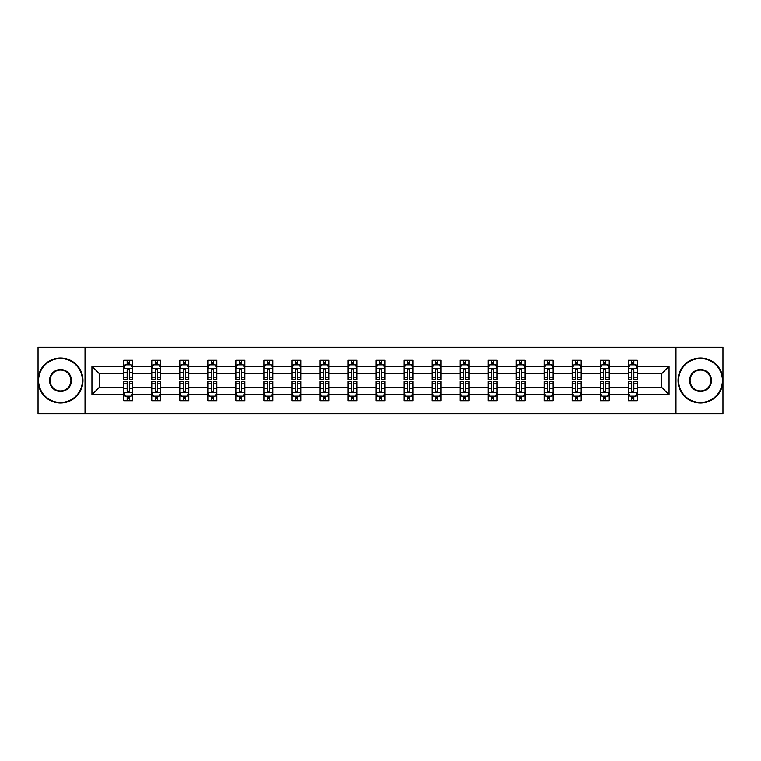 <?xml version="1.0" encoding="UTF-8"?>
<svg xmlns="http://www.w3.org/2000/svg" width="761" height="761" viewBox="0 0 761 761"><rect width="100%" height="100%" fill="white"/><g stroke="black" fill="none" stroke-linecap="round" stroke-linejoin="round"><path stroke-width="1.14" d="M675.968 347.263L38.05 347.263L38.05 413.737L722.95 413.737L722.95 347.263L675.968 347.263L675.968 413.737M637.252 394.693L637.252 387.149L661.499 387.149L669.052 394.693L637.252 394.693L637.252 400.714L633.837 400.714L633.837 396.129M85.032 413.737L85.032 347.263M628.263 394.693L609.219 394.693L609.219 387.149L628.263 387.149L628.263 400.714L637.252 400.714L637.252 395.92L635.559 395.92M609.219 394.693L609.219 400.714L605.804 400.714L605.804 396.129M600.239 394.693L581.195 394.693L581.195 387.149L600.239 387.149L600.239 400.714L609.219 400.714L609.219 395.92L607.535 395.92M581.195 394.693L581.195 400.714L577.78 400.714L577.78 396.129M572.205 394.693L553.161 394.693L553.161 387.149L572.205 387.149L572.205 400.714L581.195 400.714L581.195 395.92L579.502 395.92M553.161 394.693L553.161 400.714L549.746 400.714L549.746 396.129M544.182 394.693L525.138 394.693L525.138 387.149L544.182 387.149L544.182 400.714L553.161 400.714L553.161 395.92L551.478 395.92M525.138 394.693L525.138 400.714L521.723 400.714L521.723 396.129M516.148 394.693L497.104 394.693L497.104 387.149L516.148 387.149L516.148 400.714L525.138 400.714L525.138 395.92L523.444 395.92M497.104 394.693L497.104 400.714L493.689 400.714L493.689 396.129M488.124 394.693L469.08 394.693L469.08 387.149L488.124 387.149L488.124 400.714L497.104 400.714L497.104 395.92L495.421 395.92M469.08 394.693L469.08 400.714L465.665 400.714L465.665 396.129M460.091 394.693L441.047 394.693L441.047 387.149L460.091 387.149L460.091 400.714L469.08 400.714L469.08 395.92L467.387 395.92M441.047 394.693L441.047 400.714L437.632 400.714L437.632 396.129M432.067 394.693L413.023 394.693L413.023 387.149L432.067 387.149L432.067 400.714L441.047 400.714L441.047 395.92L439.363 395.92M413.023 394.693L413.023 400.714L409.608 400.714L409.608 396.129M404.034 394.693L384.99 394.693L384.99 387.149L404.034 387.149L404.034 400.714L413.023 400.714L413.023 395.92L411.33 395.92M384.99 394.693L384.99 400.714L381.575 400.714L381.575 396.129M376.01 394.693L356.966 394.693L356.966 387.149L376.01 387.149L376.01 400.714L384.99 400.714L384.99 395.92L383.306 395.92M356.966 394.693L356.966 400.714L353.551 400.714L353.551 396.129M347.977 394.693L328.933 394.693L328.933 387.149L347.977 387.149L347.977 400.714L356.966 400.714L356.966 395.92L355.273 395.92M328.933 394.693L328.933 400.714L325.518 400.714L325.518 396.129M319.953 394.693L300.909 394.693L300.909 387.149L319.953 387.149L319.953 400.714L328.933 400.714L328.933 395.92L327.249 395.92M300.909 394.693L300.909 400.714L297.494 400.714L297.494 396.129M291.92 394.693L272.876 394.693L272.876 387.149L291.92 387.149L291.92 400.714L300.909 400.714L300.909 395.92L299.216 395.92M272.876 394.693L272.876 400.714L269.461 400.714L269.461 396.129M263.896 394.693L244.852 394.693L244.852 387.149L263.896 387.149L263.896 400.714L272.876 400.714L272.876 395.92L271.192 395.92M244.852 394.693L244.852 400.714L241.437 400.714L241.437 396.129M235.862 394.693L216.818 394.693L216.818 387.149L235.862 387.149L235.862 400.714L244.852 400.714L244.852 395.92L243.159 395.92M216.818 394.693L216.818 400.714L213.403 400.714L213.403 396.129M207.839 394.693L188.795 394.693L188.795 387.149L207.839 387.149L207.839 400.714L216.818 400.714L216.818 395.92L215.135 395.92M188.795 394.693L188.795 400.714L185.38 400.714L185.38 396.129M179.805 394.693L160.761 394.693L160.761 387.149L179.805 387.149L179.805 400.714L188.795 400.714L188.795 395.92L187.101 395.92M160.761 394.693L160.761 400.714L157.346 400.714L157.346 396.129M151.781 394.693L132.737 394.693L132.737 387.149L151.781 387.149L151.781 400.714L160.761 400.714L160.761 395.92L159.078 395.92M132.737 394.693L132.737 400.714L129.322 400.714L129.322 396.129M123.748 394.693L91.948 394.693L91.948 366.307L123.748 366.307L123.748 373.851L99.501 373.851L99.501 387.149L123.748 387.149L123.748 400.714L132.737 400.714L132.737 395.92L131.044 395.92M125.441 365.08L123.748 365.08L123.748 360.286L123.748 366.307M125.365 360.286L132.737 360.286L132.737 366.307L151.781 366.307L151.781 360.286L160.761 360.286L160.761 366.307L179.805 366.307L179.805 360.286L188.795 360.286L188.795 366.307L207.839 366.307L207.839 360.286L216.818 360.286L216.818 366.307L235.862 366.307L235.862 360.286L244.852 360.286L244.852 366.307L263.896 366.307L263.896 360.286L272.876 360.286L272.876 366.307L291.92 366.307L291.92 360.286L300.909 360.286L300.909 366.307L319.953 366.307L319.953 360.286L328.933 360.286L328.933 366.307L347.977 366.307L347.977 360.286L356.966 360.286L356.966 366.307L376.01 366.307L376.01 360.286L384.99 360.286L384.99 366.307L404.034 366.307L404.034 360.286L413.023 360.286L413.023 366.307L432.067 366.307L432.067 360.286L441.047 360.286L441.047 366.307L460.091 366.307L460.091 360.286L469.08 360.286L469.08 366.307L488.124 366.307L488.124 360.286L497.104 360.286L497.104 366.307L516.148 366.307L516.148 360.286L525.138 360.286L525.138 366.307L544.182 366.307L544.182 360.286L553.161 360.286L553.161 366.307L572.205 366.307L572.205 360.286L581.195 360.286L581.195 366.307L600.239 366.307L600.239 360.286L609.219 360.286L609.219 366.307L628.263 366.307L628.263 360.286L637.252 360.286L637.252 366.307L669.052 366.307L669.052 394.693M628.263 366.307L628.263 373.851L609.219 373.851L609.219 366.307M600.239 366.307L600.239 373.851L581.195 373.851L581.195 366.307M572.205 366.307L572.205 373.851L553.161 373.851L553.161 366.307M544.182 366.307L544.182 373.851L525.138 373.851L525.138 366.307M516.148 366.307L516.148 373.851L497.104 373.851L497.104 366.307M488.124 366.307L488.124 373.851L469.08 373.851L469.08 366.307M460.091 366.307L460.091 373.851L441.047 373.851L441.047 366.307M432.067 366.307L432.067 373.851L413.023 373.851L413.023 366.307M404.034 366.307L404.034 373.851L384.99 373.851L384.99 366.307M376.01 366.307L376.01 373.851L356.966 373.851L356.966 366.307M347.977 366.307L347.977 373.851L328.933 373.851L328.933 366.307M319.953 366.307L319.953 373.851L300.909 373.851L300.909 366.307M291.92 366.307L291.92 373.851L272.876 373.851L272.876 366.307M263.896 366.307L263.896 373.851L244.852 373.851L244.852 366.307M235.862 366.307L235.862 373.851L216.818 373.851L216.818 366.307M207.839 366.307L207.839 373.851L188.795 373.851L188.795 366.307M179.805 366.307L179.805 373.851L160.761 373.851L160.761 366.307M151.781 366.307L151.781 373.851L132.737 373.851L132.737 366.307M91.948 366.307L99.501 373.851M661.499 387.149L661.499 373.851L637.252 373.851L637.252 366.307M631.678 364.776L633.837 364.776M603.654 364.776L605.804 364.776M575.62 364.776L577.78 364.776M547.597 364.776L549.746 364.776M519.563 364.776L521.723 364.776M491.539 364.776L493.689 364.776M463.506 364.776L465.665 364.776M435.482 364.776L437.632 364.776M407.449 364.776L409.608 364.776M379.425 364.776L381.575 364.776M351.392 364.776L353.551 364.776M323.368 364.776L325.518 364.776M295.335 364.776L297.494 364.776M267.311 364.776L269.461 364.776M239.277 364.776L241.437 364.776M211.254 364.776L213.403 364.776M183.22 364.776L185.38 364.776M155.196 364.776L157.346 364.776M127.163 364.776L129.322 364.776M127.163 396.224L129.322 396.224M155.196 396.224L157.346 396.224M183.22 396.224L185.38 396.224M211.254 396.224L213.403 396.224M239.277 396.224L241.437 396.224M267.311 396.224L269.461 396.224M295.335 396.224L297.494 396.224M323.368 396.224L325.518 396.224M351.392 396.224L353.551 396.224M379.425 396.224L381.575 396.224M407.449 396.224L409.608 396.224M435.482 396.224L437.632 396.224M463.506 396.224L465.665 396.224M491.539 396.224L493.689 396.224M519.563 396.224L521.723 396.224M547.597 396.224L549.746 396.224M575.62 396.224L577.78 396.224M603.654 396.224L605.804 396.224M631.678 396.224L633.837 396.224M99.501 387.149L91.948 394.693M669.052 366.307L661.499 373.851M129.322 362.626L127.163 362.626M123.748 377.171L123.748 379.425L127.163 379.425L127.163 377.171L123.748 377.171L123.748 373.851M132.737 373.851L132.737 379.425L129.322 379.425L129.322 369.808C128.609 368.429 127.886 368.429 127.163 369.808L127.163 377.171M131.044 365.08L132.737 365.08L132.737 360.286L131.12 360.286M132.737 368.467L130.94 364.871L125.546 364.871L123.748 368.467M123.748 360.286L127.163 360.286L127.163 364.871M129.322 364.871L129.322 360.286L132.737 360.286M127.163 398.374L129.322 398.374M132.737 383.829L132.737 381.575L129.322 381.575L129.322 383.829L132.737 383.829L132.737 387.149M123.748 387.149L123.748 381.575L127.163 381.575L127.163 391.192C127.886 392.571 128.599 392.571 129.322 391.192L129.322 383.829M125.441 395.92L123.748 395.92L123.748 400.714L127.163 400.714L127.163 396.129M123.748 392.533L125.546 396.129L130.94 396.129L132.737 392.533M131.12 400.714L132.737 400.714M60.509 358.583A21.917 21.917 0 0 0 38.592 380.5A21.917 21.917 0 0 0 60.509 402.417A21.917 21.917 0 0 0 82.426 380.5A21.917 21.917 0 0 0 60.509 358.583M60.509 402.959A22.459 22.459 0 0 1 38.05 380.5A22.459 22.459 0 0 1 60.509 358.041A22.459 22.459 0 0 1 82.968 380.5A22.459 22.459 0 0 1 60.509 402.959M60.509 369.542A10.958 10.958 0 0 1 71.467 380.5A10.958 10.958 0 0 1 60.509 391.458A10.958 10.958 0 0 1 49.551 380.5A10.958 10.958 0 0 1 60.509 369.542M60.509 390.916A10.416 10.416 0 0 0 70.925 380.5A10.416 10.416 0 0 0 60.509 370.084A10.416 10.416 0 0 0 50.083 380.5A10.416 10.416 0 0 0 60.509 390.916M700.491 358.583A21.917 21.917 0 0 0 678.574 380.5A21.917 21.917 0 0 0 700.491 402.417A21.917 21.917 0 0 0 722.408 380.5A21.917 21.917 0 0 0 700.491 358.583M700.491 402.959A22.459 22.459 0 0 1 678.032 380.5A22.459 22.459 0 0 1 700.491 358.041A22.459 22.459 0 0 1 722.95 380.5A22.459 22.459 0 0 1 700.491 402.959M700.491 369.542A10.958 10.958 0 0 1 711.449 380.5A10.958 10.958 0 0 1 700.491 391.458A10.958 10.958 0 0 1 689.533 380.5A10.958 10.958 0 0 1 700.491 369.542M700.491 390.916A10.416 10.416 0 0 0 710.917 380.5A10.416 10.416 0 0 0 700.491 370.084A10.416 10.416 0 0 0 690.075 380.5A10.416 10.416 0 0 0 700.491 390.916M157.346 362.626L155.196 362.626M153.465 365.08L151.781 365.08L151.781 360.286L155.196 360.286L155.196 364.871M151.781 377.171L151.781 379.425L155.196 379.425L155.196 377.171L151.781 377.171L151.781 373.851M160.761 373.851L160.761 379.425L157.346 379.425L157.346 369.808C156.633 368.429 155.91 368.429 155.196 369.808L155.196 377.171M159.078 365.08L160.761 365.08L160.761 360.286L159.144 360.286M160.761 368.467L158.963 364.871L153.579 364.871L151.781 368.467M157.346 364.871L157.346 360.286L160.761 360.286M153.399 360.286L151.781 360.286M185.38 362.626L183.22 362.626M181.499 365.08L179.805 365.08L179.805 360.286L183.22 360.286L183.22 364.871M179.805 377.171L179.805 379.425L183.22 379.425L183.22 377.171L179.805 377.171L179.805 373.851M188.795 373.851L188.795 379.425L185.38 379.425L185.38 369.808C184.657 368.429 183.943 368.429 183.22 369.808L183.22 377.171M187.101 365.08L188.795 365.08L188.795 360.286L187.177 360.286M188.795 368.467L186.997 364.871L181.603 364.871L179.805 368.467M185.38 364.871L185.38 360.286L188.795 360.286M181.422 360.286L179.805 360.286M155.196 398.374L157.346 398.374M160.761 383.829L160.761 381.575L157.346 381.575L157.346 383.829L160.761 383.829L160.761 387.149M151.781 387.149L151.781 381.575L155.196 381.575L155.196 391.192C155.91 392.571 156.633 392.571 157.346 391.192L157.346 383.829M153.465 395.92L151.781 395.92L151.781 400.714L155.196 400.714L155.196 396.129M151.781 392.533L153.579 396.129L158.963 396.129L160.761 392.533M159.144 400.714L160.761 400.714M183.22 398.374L185.38 398.374M188.795 383.829L188.795 381.575L185.38 381.575L185.38 383.829L188.795 383.829L188.795 387.149M179.805 387.149L179.805 381.575L183.22 381.575L183.22 391.192C183.943 392.571 184.657 392.571 185.38 391.192L185.38 383.829M181.499 395.92L179.805 395.92L179.805 400.714L183.22 400.714L183.22 396.129M179.805 392.533L181.603 396.129L186.997 396.129L188.795 392.533M187.177 400.714L188.795 400.714M213.403 362.626L211.254 362.626M209.522 365.08L207.839 365.08L207.839 360.286L211.254 360.286L211.254 364.871M207.839 377.171L207.839 379.425L211.254 379.425L211.254 377.171L207.839 377.171L207.839 373.851M216.818 373.851L216.818 379.425L213.403 379.425L213.403 369.808C212.69 368.429 211.967 368.429 211.254 369.808L211.254 377.171M215.135 365.08L216.818 365.08L216.818 360.286L215.201 360.286M216.818 368.467L215.021 364.871L209.636 364.871L207.839 368.467M213.403 364.871L213.403 360.286L216.818 360.286M209.456 360.286L207.839 360.286M211.254 398.374L213.403 398.374M216.818 383.829L216.818 381.575L213.403 381.575L213.403 383.829L216.818 383.829L216.818 387.149M207.839 387.149L207.839 381.575L211.254 381.575L211.254 391.192C211.967 392.571 212.69 392.571 213.403 391.192L213.403 383.829M209.522 395.92L207.839 395.92L207.839 400.714L211.254 400.714L211.254 396.129M207.839 392.533L209.636 396.129L215.021 396.129L216.818 392.533M215.201 400.714L216.818 400.714M241.437 362.626L239.277 362.626M237.556 365.08L235.862 365.08L235.862 360.286L239.277 360.286L239.277 364.871M235.862 377.171L235.862 379.425L239.277 379.425L239.277 377.171L235.862 377.171L235.862 373.851M244.852 373.851L244.852 379.425L241.437 379.425L241.437 369.808C240.714 368.429 240 368.429 239.277 369.808L239.277 377.171M243.159 365.08L244.852 365.08L244.852 360.286L243.235 360.286M244.852 368.467L243.054 364.871L237.66 364.871L235.862 368.467M241.437 364.871L241.437 360.286L244.852 360.286M237.48 360.286L235.862 360.286M239.277 398.374L241.437 398.374M244.852 383.829L244.852 381.575L241.437 381.575L241.437 383.829L244.852 383.829L244.852 387.149M235.862 387.149L235.862 381.575L239.277 381.575L239.277 391.192C240 392.571 240.714 392.571 241.437 391.192L241.437 383.829M237.556 395.92L235.862 395.92L235.862 400.714L239.277 400.714L239.277 396.129M235.862 392.533L237.66 396.129L243.054 396.129L244.852 392.533M243.235 400.714L244.852 400.714M269.461 362.626L267.311 362.626M265.579 365.08L263.896 365.08L263.896 360.286L267.311 360.286L267.311 364.871M263.896 377.171L263.896 379.425L267.311 379.425L267.311 377.171L263.896 377.171L263.896 373.851M272.876 373.851L272.876 379.425L269.461 379.425L269.461 369.808C268.747 368.429 268.024 368.429 267.311 369.808L267.311 377.171M271.192 365.08L272.876 365.08L272.876 360.286L271.258 360.286M272.876 368.467L271.078 364.871L265.694 364.871L263.896 368.467M269.461 364.871L269.461 360.286L272.876 360.286M265.513 360.286L263.896 360.286M267.311 398.374L269.461 398.374M272.876 383.829L272.876 381.575L269.461 381.575L269.461 383.829L272.876 383.829L272.876 387.149M263.896 387.149L263.896 381.575L267.311 381.575L267.311 391.192C268.024 392.571 268.747 392.571 269.461 391.192L269.461 383.829M265.579 395.92L263.896 395.92L263.896 400.714L267.311 400.714L267.311 396.129M263.896 392.533L265.694 396.129L271.078 396.129L272.876 392.533M271.258 400.714L272.876 400.714M297.494 362.626L295.335 362.626M293.613 365.08L291.92 365.08L291.92 360.286L295.335 360.286L295.335 364.871M291.92 377.171L291.92 379.425L295.335 379.425L295.335 377.171L291.92 377.171L291.92 373.851M300.909 373.851L300.909 379.425L297.494 379.425L297.494 369.808C296.771 368.429 296.058 368.429 295.335 369.808L295.335 377.171M299.216 365.08L300.909 365.08L300.909 360.286L299.292 360.286M300.909 368.467L299.111 364.871L293.717 364.871L291.92 368.467M297.494 364.871L297.494 360.286L300.909 360.286M293.537 360.286L291.92 360.286M295.335 398.374L297.494 398.374M300.909 383.829L300.909 381.575L297.494 381.575L297.494 383.829L300.909 383.829L300.909 387.149M291.92 387.149L291.92 381.575L295.335 381.575L295.335 391.192C296.058 392.571 296.771 392.571 297.494 391.192L297.494 383.829M293.613 395.92L291.92 395.92L291.92 400.714L295.335 400.714L295.335 396.129M291.92 392.533L293.717 396.129L299.111 396.129L300.909 392.533M299.292 400.714L300.909 400.714M325.518 362.626L323.368 362.626M321.637 365.08L319.953 365.08L319.953 360.286L323.368 360.286L323.368 364.871M319.953 377.171L319.953 379.425L323.368 379.425L323.368 377.171L319.953 377.171L319.953 373.851M328.933 373.851L328.933 379.425L325.518 379.425L325.518 369.808C324.804 368.429 324.081 368.429 323.368 369.808L323.368 377.171M327.249 365.08L328.933 365.08L328.933 360.286L327.316 360.286M328.933 368.467L327.135 364.871L321.751 364.871L319.953 368.467M325.518 364.871L325.518 360.286L328.933 360.286M321.57 360.286L319.953 360.286M323.368 398.374L325.518 398.374M328.933 383.829L328.933 381.575L325.518 381.575L325.518 383.829L328.933 383.829L328.933 387.149M319.953 387.149L319.953 381.575L323.368 381.575L323.368 391.192C324.081 392.571 324.804 392.571 325.518 391.192L325.518 383.829M321.637 395.92L319.953 395.92L319.953 400.714L323.368 400.714L323.368 396.129M319.953 392.533L321.751 396.129L327.135 396.129L328.933 392.533M327.316 400.714L328.933 400.714M353.551 362.626L351.392 362.626M349.67 365.08L347.977 365.08L347.977 360.286L351.392 360.286L351.392 364.871M347.977 377.171L347.977 379.425L351.392 379.425L351.392 377.171L347.977 377.171L347.977 373.851M356.966 373.851L356.966 379.425L353.551 379.425L353.551 369.808C352.828 368.429 352.115 368.429 351.392 369.808L351.392 377.171M355.273 365.08L356.966 365.08L356.966 360.286L355.349 360.286M356.966 368.467L355.168 364.871L349.775 364.871L347.977 368.467M353.551 364.871L353.551 360.286L356.966 360.286M349.594 360.286L347.977 360.286M351.392 398.374L353.551 398.374M356.966 383.829L356.966 381.575L353.551 381.575L353.551 383.829L356.966 383.829L356.966 387.149M347.977 387.149L347.977 381.575L351.392 381.575L351.392 391.192C352.115 392.571 352.828 392.571 353.551 391.192L353.551 383.829M349.67 395.92L347.977 395.92L347.977 400.714L351.392 400.714L351.392 396.129M347.977 392.533L349.775 396.129L355.168 396.129L356.966 392.533M355.349 400.714L356.966 400.714M381.575 362.626L379.425 362.626M377.694 365.08L376.01 365.08L376.01 360.286L379.425 360.286L379.425 364.871M376.01 377.171L376.01 379.425L379.425 379.425L379.425 377.171L376.01 377.171L376.01 373.851M384.99 373.851L384.99 379.425L381.575 379.425L381.575 369.808C380.861 368.429 380.139 368.429 379.425 369.808L379.425 377.171M383.306 365.08L384.99 365.08L384.99 360.286L383.373 360.286M384.99 368.467L383.192 364.871L377.808 364.871L376.01 368.467M381.575 364.871L381.575 360.286L384.99 360.286M377.627 360.286L376.01 360.286M409.608 362.626L407.449 362.626M405.727 365.08L404.034 365.08L404.034 360.286L407.449 360.286L407.449 364.871M404.034 377.171L404.034 379.425L407.449 379.425L407.449 377.171L404.034 377.171L404.034 373.851M413.023 373.851L413.023 379.425L409.608 379.425L409.608 369.808C408.885 368.429 408.172 368.429 407.449 369.808L407.449 377.171M411.33 365.08L413.023 365.08L413.023 360.286L411.406 360.286M413.023 368.467L411.225 364.871L405.832 364.871L404.034 368.467M409.608 364.871L409.608 360.286L413.023 360.286M405.651 360.286L404.034 360.286M437.632 362.626L435.482 362.626M433.751 365.08L432.067 365.08L432.067 360.286L435.482 360.286L435.482 364.871M432.067 377.171L432.067 379.425L435.482 379.425L435.482 377.171L432.067 377.171L432.067 373.851M441.047 373.851L441.047 379.425L437.632 379.425L437.632 369.808C436.919 368.429 436.196 368.429 435.482 369.808L435.482 377.171M439.363 365.08L441.047 365.08L441.047 360.286L439.43 360.286M441.047 368.467L439.249 364.871L433.865 364.871L432.067 368.467M437.632 364.871L437.632 360.286L441.047 360.286M433.684 360.286L432.067 360.286M465.665 362.626L463.506 362.626M461.784 365.08L460.091 365.08L460.091 360.286L463.506 360.286L463.506 364.871M460.091 377.171L460.091 379.425L463.506 379.425L463.506 377.171L460.091 377.171L460.091 373.851M469.08 373.851L469.08 379.425L465.665 379.425L465.665 369.808C464.942 368.429 464.229 368.429 463.506 369.808L463.506 377.171M467.387 365.08L469.08 365.08L469.08 360.286L467.463 360.286M469.08 368.467L467.283 364.871L461.889 364.871L460.091 368.467M465.665 364.871L465.665 360.286L469.08 360.286M461.708 360.286L460.091 360.286M493.689 362.626L491.539 362.626M489.808 365.08L488.124 365.08L488.124 360.286L491.539 360.286L491.539 364.871M488.124 377.171L488.124 379.425L491.539 379.425L491.539 377.171L488.124 377.171L488.124 373.851M497.104 373.851L497.104 379.425L493.689 379.425L493.689 369.808C492.976 368.429 492.253 368.429 491.539 369.808L491.539 377.171M495.421 365.08L497.104 365.08L497.104 360.286L495.487 360.286M497.104 368.467L495.306 364.871L489.922 364.871L488.124 368.467M493.689 364.871L493.689 360.286L497.104 360.286M489.742 360.286L488.124 360.286M521.723 362.626L519.563 362.626M517.841 365.08L516.148 365.08L516.148 360.286L519.563 360.286L519.563 364.871M516.148 377.171L516.148 379.425L519.563 379.425L519.563 377.171L516.148 377.171L516.148 373.851M525.138 373.851L525.138 379.425L521.723 379.425L521.723 369.808C521 368.429 520.286 368.429 519.563 369.808L519.563 377.171M523.444 365.08L525.138 365.08L525.138 360.286L523.52 360.286M525.138 368.467L523.34 364.871L517.946 364.871L516.148 368.467M521.723 364.871L521.723 360.286L525.138 360.286M517.765 360.286L516.148 360.286M379.425 398.374L381.575 398.374M384.99 383.829L384.99 381.575L381.575 381.575L381.575 383.829L384.99 383.829L384.99 387.149M376.01 387.149L376.01 381.575L379.425 381.575L379.425 391.192C380.139 392.571 380.861 392.571 381.575 391.192L381.575 383.829M377.694 395.92L376.01 395.92L376.01 400.714L379.425 400.714L379.425 396.129M376.01 392.533L377.808 396.129L383.192 396.129L384.99 392.533M383.373 400.714L384.99 400.714M407.449 398.374L409.608 398.374M413.023 383.829L413.023 381.575L409.608 381.575L409.608 383.829L413.023 383.829L413.023 387.149M404.034 387.149L404.034 381.575L407.449 381.575L407.449 391.192C408.172 392.571 408.885 392.571 409.608 391.192L409.608 383.829M405.727 395.92L404.034 395.92L404.034 400.714L407.449 400.714L407.449 396.129M404.034 392.533L405.832 396.129L411.225 396.129L413.023 392.533M411.406 400.714L413.023 400.714M435.482 398.374L437.632 398.374M441.047 383.829L441.047 381.575L437.632 381.575L437.632 383.829L441.047 383.829L441.047 387.149M432.067 387.149L432.067 381.575L435.482 381.575L435.482 391.192C436.196 392.571 436.919 392.571 437.632 391.192L437.632 383.829M433.751 395.92L432.067 395.92L432.067 400.714L435.482 400.714L435.482 396.129M432.067 392.533L433.865 396.129L439.249 396.129L441.047 392.533M439.43 400.714L441.047 400.714M463.506 398.374L465.665 398.374M469.08 383.829L469.08 381.575L465.665 381.575L465.665 383.829L469.08 383.829L469.08 387.149M460.091 387.149L460.091 381.575L463.506 381.575L463.506 391.192C464.229 392.571 464.942 392.571 465.665 391.192L465.665 383.829M461.784 395.92L460.091 395.92L460.091 400.714L463.506 400.714L463.506 396.129M460.091 392.533L461.889 396.129L467.283 396.129L469.08 392.533M467.463 400.714L469.08 400.714M491.539 398.374L493.689 398.374M497.104 383.829L497.104 381.575L493.689 381.575L493.689 383.829L497.104 383.829L497.104 387.149M488.124 387.149L488.124 381.575L491.539 381.575L491.539 391.192C492.253 392.571 492.976 392.571 493.689 391.192L493.689 383.829M489.808 395.92L488.124 395.92L488.124 400.714L491.539 400.714L491.539 396.129M488.124 392.533L489.922 396.129L495.306 396.129L497.104 392.533M495.487 400.714L497.104 400.714M519.563 398.374L521.723 398.374M525.138 383.829L525.138 381.575L521.723 381.575L521.723 383.829L525.138 383.829L525.138 387.149M516.148 387.149L516.148 381.575L519.563 381.575L519.563 391.192C520.286 392.571 521 392.571 521.723 391.192L521.723 383.829M517.841 395.92L516.148 395.92L516.148 400.714L519.563 400.714L519.563 396.129M516.148 392.533L517.946 396.129L523.34 396.129L525.138 392.533M523.52 400.714L525.138 400.714M549.746 362.626L547.597 362.626M545.865 365.08L544.182 365.08L544.182 360.286L547.597 360.286L547.597 364.871M544.182 377.171L544.182 379.425L547.597 379.425L547.597 377.171L544.182 377.171L544.182 373.851M553.161 373.851L553.161 379.425L549.746 379.425L549.746 369.808C549.033 368.429 548.31 368.429 547.597 369.808L547.597 377.171M551.478 365.08L553.161 365.08L553.161 360.286L551.544 360.286M553.161 368.467L551.364 364.871L545.979 364.871L544.182 368.467M549.746 364.871L549.746 360.286L553.161 360.286M545.799 360.286L544.182 360.286M547.597 398.374L549.746 398.374M553.161 383.829L553.161 381.575L549.746 381.575L549.746 383.829L553.161 383.829L553.161 387.149M544.182 387.149L544.182 381.575L547.597 381.575L547.597 391.192C548.31 392.571 549.033 392.571 549.746 391.192L549.746 383.829M545.865 395.92L544.182 395.92L544.182 400.714L547.597 400.714L547.597 396.129M544.182 392.533L545.979 396.129L551.364 396.129L553.161 392.533M551.544 400.714L553.161 400.714M577.78 362.626L575.62 362.626M573.899 365.08L572.205 365.08L572.205 360.286L575.62 360.286L575.62 364.871M572.205 377.171L572.205 379.425L575.62 379.425L575.62 377.171L572.205 377.171L572.205 373.851M581.195 373.851L581.195 379.425L577.78 379.425L577.78 369.808C577.057 368.429 576.343 368.429 575.62 369.808L575.62 377.171M579.502 365.08L581.195 365.08L581.195 360.286L579.578 360.286M581.195 368.467L579.397 364.871L574.003 364.871L572.205 368.467M577.78 364.871L577.78 360.286L581.195 360.286M573.823 360.286L572.205 360.286M575.62 398.374L577.78 398.374M581.195 383.829L581.195 381.575L577.78 381.575L577.78 383.829L581.195 383.829L581.195 387.149M572.205 387.149L572.205 381.575L575.62 381.575L575.62 391.192C576.343 392.571 577.057 392.571 577.78 391.192L577.78 383.829M573.899 395.92L572.205 395.92L572.205 400.714L575.62 400.714L575.62 396.129M572.205 392.533L574.003 396.129L579.397 396.129L581.195 392.533M579.578 400.714L581.195 400.714M605.804 362.626L603.654 362.626M601.922 365.08L600.239 365.08L600.239 360.286L603.654 360.286L603.654 364.871M600.239 377.171L600.239 379.425L603.654 379.425L603.654 377.171L600.239 377.171L600.239 373.851M609.219 373.851L609.219 379.425L605.804 379.425L605.804 369.808C605.09 368.429 604.367 368.429 603.654 369.808L603.654 377.171M607.535 365.08L609.219 365.08L609.219 360.286L607.601 360.286M609.219 368.467L607.421 364.871L602.037 364.871L600.239 368.467M605.804 364.871L605.804 360.286L609.219 360.286M601.856 360.286L600.239 360.286M603.654 398.374L605.804 398.374M609.219 383.829L609.219 381.575L605.804 381.575L605.804 383.829L609.219 383.829L609.219 387.149M600.239 387.149L600.239 381.575L603.654 381.575L603.654 391.192C604.367 392.571 605.09 392.571 605.804 391.192L605.804 383.829M601.922 395.92L600.239 395.92L600.239 400.714L603.654 400.714L603.654 396.129M600.239 392.533L602.037 396.129L607.421 396.129L609.219 392.533M607.601 400.714L609.219 400.714M633.837 362.626L631.678 362.626M629.956 365.08L628.263 365.08L628.263 360.286L631.678 360.286L631.678 364.871M628.263 377.171L628.263 379.425L631.678 379.425L631.678 377.171L628.263 377.171L628.263 373.851M637.252 373.851L637.252 379.425L633.837 379.425L633.837 369.808C633.114 368.429 632.401 368.429 631.678 369.808L631.678 377.171M635.559 365.08L637.252 365.08L637.252 360.286L635.635 360.286M637.252 368.467L635.454 364.871L630.06 364.871L628.263 368.467M633.837 364.871L633.837 360.286L637.252 360.286M629.88 360.286L628.263 360.286M631.678 398.374L633.837 398.374M637.252 383.829L637.252 381.575L633.837 381.575L633.837 383.829L637.252 383.829L637.252 387.149M628.263 387.149L628.263 381.575L631.678 381.575L631.678 391.192C632.391 392.571 633.114 392.571 633.837 391.192L633.837 383.829M629.956 395.92L628.263 395.92L628.263 400.714L631.678 400.714L631.678 396.129M628.263 392.533L630.06 396.129L635.454 396.129L637.252 392.533M635.635 400.714L637.252 400.714M132.69 368.372L123.796 368.372M132.737 377.171L129.322 377.171M127.163 372.357L123.748 372.357M132.737 372.357L129.322 372.357M129.322 363.768L127.163 363.768M123.796 392.628L132.69 392.628M123.748 383.829L127.163 383.829M129.322 388.643L132.737 388.643M123.748 388.643L127.163 388.643M127.163 397.232L129.322 397.232M160.723 368.372L151.829 368.372M160.761 377.171L157.346 377.171M155.196 372.357L151.781 372.357M160.761 372.357L157.346 372.357M157.346 363.768L155.196 363.768M188.747 368.372L179.853 368.372M188.795 377.171L185.38 377.171M183.22 372.357L179.805 372.357M188.795 372.357L185.38 372.357M185.38 363.768L183.22 363.768M151.829 392.628L160.723 392.628M151.781 383.829L155.196 383.829M157.346 388.643L160.761 388.643M151.781 388.643L155.196 388.643M155.196 397.232L157.346 397.232M179.853 392.628L188.747 392.628M179.805 383.829L183.22 383.829M185.38 388.643L188.795 388.643M179.805 388.643L183.22 388.643M183.22 397.232L185.38 397.232M216.78 368.372L207.886 368.372M216.818 377.171L213.403 377.171M211.254 372.357L207.839 372.357M216.818 372.357L213.403 372.357M213.403 363.768L211.254 363.768M207.886 392.628L216.78 392.628M207.839 383.829L211.254 383.829M213.403 388.643L216.818 388.643M207.839 388.643L211.254 388.643M211.254 397.232L213.403 397.232M244.804 368.372L235.91 368.372M244.852 377.171L241.437 377.171M239.277 372.357L235.862 372.357M244.852 372.357L241.437 372.357M241.437 363.768L239.277 363.768M235.91 392.628L244.804 392.628M235.862 383.829L239.277 383.829M241.437 388.643L244.852 388.643M235.862 388.643L239.277 388.643M239.277 397.232L241.437 397.232M272.838 368.372L263.943 368.372M272.876 377.171L269.461 377.171M267.311 372.357L263.896 372.357M272.876 372.357L269.461 372.357M269.461 363.768L267.311 363.768M263.943 392.628L272.838 392.628M263.896 383.829L267.311 383.829M269.461 388.643L272.876 388.643M263.896 388.643L267.311 388.643M267.311 397.232L269.461 397.232M300.861 368.372L291.967 368.372M300.909 377.171L297.494 377.171M295.335 372.357L291.92 372.357M300.909 372.357L297.494 372.357M297.494 363.768L295.335 363.768M291.967 392.628L300.861 392.628M291.92 383.829L295.335 383.829M297.494 388.643L300.909 388.643M291.92 388.643L295.335 388.643M295.335 397.232L297.494 397.232M328.895 368.372L320 368.372M328.933 377.171L325.518 377.171M323.368 372.357L319.953 372.357M328.933 372.357L325.518 372.357M325.518 363.768L323.368 363.768M320 392.628L328.895 392.628M319.953 383.829L323.368 383.829M325.518 388.643L328.933 388.643M319.953 388.643L323.368 388.643M323.368 397.232L325.518 397.232M356.919 368.372L348.024 368.372M356.966 377.171L353.551 377.171M351.392 372.357L347.977 372.357M356.966 372.357L353.551 372.357M353.551 363.768L351.392 363.768M348.024 392.628L356.919 392.628M347.977 383.829L351.392 383.829M353.551 388.643L356.966 388.643M347.977 388.643L351.392 388.643M351.392 397.232L353.551 397.232M384.942 368.372L376.058 368.372M384.99 377.171L381.575 377.171M379.425 372.357L376.01 372.357M384.99 372.357L381.575 372.357M381.575 363.768L379.425 363.768M412.976 368.372L404.081 368.372M413.023 377.171L409.608 377.171M407.449 372.357L404.034 372.357M413.023 372.357L409.608 372.357M409.608 363.768L407.449 363.768M441 368.372L432.105 368.372M441.047 377.171L437.632 377.171M435.482 372.357L432.067 372.357M441.047 372.357L437.632 372.357M437.632 363.768L435.482 363.768M469.033 368.372L460.139 368.372M469.08 377.171L465.665 377.171M463.506 372.357L460.091 372.357M469.08 372.357L465.665 372.357M465.665 363.768L463.506 363.768M497.057 368.372L488.162 368.372M497.104 377.171L493.689 377.171M491.539 372.357L488.124 372.357M497.104 372.357L493.689 372.357M493.689 363.768L491.539 363.768M525.09 368.372L516.196 368.372M525.138 377.171L521.723 377.171M519.563 372.357L516.148 372.357M525.138 372.357L521.723 372.357M521.723 363.768L519.563 363.768M376.058 392.628L384.942 392.628M376.01 383.829L379.425 383.829M381.575 388.643L384.99 388.643M376.01 388.643L379.425 388.643M379.425 397.232L381.575 397.232M404.081 392.628L412.976 392.628M404.034 383.829L407.449 383.829M409.608 388.643L413.023 388.643M404.034 388.643L407.449 388.643M407.449 397.232L409.608 397.232M432.105 392.628L441 392.628M432.067 383.829L435.482 383.829M437.632 388.643L441.047 388.643M432.067 388.643L435.482 388.643M435.482 397.232L437.632 397.232M460.139 392.628L469.033 392.628M460.091 383.829L463.506 383.829M465.665 388.643L469.08 388.643M460.091 388.643L463.506 388.643M463.506 397.232L465.665 397.232M488.162 392.628L497.057 392.628M488.124 383.829L491.539 383.829M493.689 388.643L497.104 388.643M488.124 388.643L491.539 388.643M491.539 397.232L493.689 397.232M516.196 392.628L525.09 392.628M516.148 383.829L519.563 383.829M521.723 388.643L525.138 388.643M516.148 388.643L519.563 388.643M519.563 397.232L521.723 397.232M553.114 368.372L544.22 368.372M553.161 377.171L549.746 377.171M547.597 372.357L544.182 372.357M553.161 372.357L549.746 372.357M549.746 363.768L547.597 363.768M544.22 392.628L553.114 392.628M544.182 383.829L547.597 383.829M549.746 388.643L553.161 388.643M544.182 388.643L547.597 388.643M547.597 397.232L549.746 397.232M581.147 368.372L572.253 368.372M581.195 377.171L577.78 377.171M575.62 372.357L572.205 372.357M581.195 372.357L577.78 372.357M577.78 363.768L575.62 363.768M572.253 392.628L581.147 392.628M572.205 383.829L575.62 383.829M577.78 388.643L581.195 388.643M572.205 388.643L575.62 388.643M575.62 397.232L577.78 397.232M609.171 368.372L600.277 368.372M609.219 377.171L605.804 377.171M603.654 372.357L600.239 372.357M609.219 372.357L605.804 372.357M605.804 363.768L603.654 363.768M600.277 392.628L609.171 392.628M600.239 383.829L603.654 383.829M605.804 388.643L609.219 388.643M600.239 388.643L603.654 388.643M603.654 397.232L605.804 397.232M637.204 368.372L628.31 368.372M637.252 377.171L633.837 377.171M631.678 372.357L628.263 372.357M637.252 372.357L633.837 372.357M633.837 363.768L631.678 363.768M628.31 392.628L637.204 392.628M628.263 383.829L631.678 383.829M633.837 388.643L637.252 388.643M628.263 388.643L631.678 388.643M631.678 397.232L633.837 397.232"/></g></svg>
